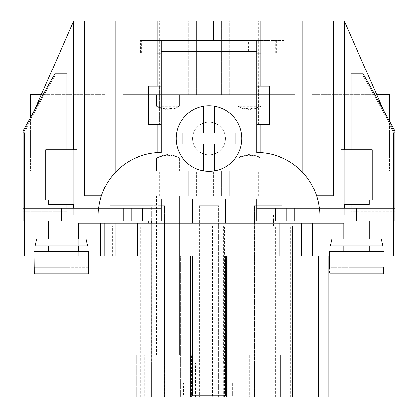 <?xml version="1.0" encoding="UTF-8"?>
<svg xmlns="http://www.w3.org/2000/svg" width="418" height="418" viewBox="0 0 418 418"><rect width="100%" height="100%" fill="white"/><g stroke="black" fill="none" stroke-linecap="round" stroke-linejoin="round"><path stroke-width="0.31" stroke-dasharray="2.09 1.57" d="M76.969 149.816L45.808 149.816L76.969 149.816L76.969 200.107L45.808 200.107L76.969 200.107L45.808 200.107L45.808 149.816L76.969 149.816M73.986 200.107L48.791 200.107L73.986 200.107L73.986 204.48L48.791 204.48L73.986 204.48L48.791 204.48L48.791 200.107L73.986 200.107L48.791 200.107M67.826 267.233L67.826 273.795L88.062 273.795L88.062 267.233L67.826 267.233L67.826 273.795L34.318 273.795L34.318 267.233L67.826 267.233L67.826 273.795L88.062 273.795L88.062 267.233L88.721 267.233L67.826 267.233L67.826 273.795L88.454 273.795L34.318 273.795L67.826 273.795L67.826 267.233L54.941 267.233L54.941 273.795L54.941 267.233L54.941 273.795L54.941 267.233L67.826 267.233L67.826 273.795L67.826 267.233L67.826 273.795L88.454 273.795L88.721 251.49L34.057 251.49L88.721 251.49L34.057 251.49L34.057 267.233L54.941 267.233L54.941 273.795L34.715 273.795L88.062 273.795L34.715 273.795L54.941 273.795L54.941 267.233L54.941 273.795L54.941 267.233L34.715 267.233L34.715 273.795L34.715 267.233L34.057 267.233L67.826 267.233M73.986 251.49L48.791 251.49L73.986 251.49L48.791 251.49L73.986 251.49L73.986 245.915L48.791 245.915L73.986 245.915M87.628 245.915L35.149 245.915L87.628 245.915L86.066 239.028L36.711 239.028L86.066 239.028L36.711 239.028L35.149 245.915L87.628 245.915M73.986 239.028L48.791 239.028L73.986 239.028L48.791 239.028L73.986 239.028L73.986 220.876L48.791 220.876L73.986 220.876M383.249 267.233L363.059 267.233L363.059 273.795L363.059 267.233L363.059 273.795L363.059 267.233L350.127 267.233L350.127 273.795L329.901 273.795L350.127 273.795L350.127 267.233L350.127 273.795L350.127 267.233L329.901 267.233L329.901 273.795L383.249 273.795L383.249 267.233L383.907 267.233L350.127 267.233L350.127 273.795L329.901 273.795L329.901 267.233L350.127 267.233L329.243 267.233L329.243 251.49L383.907 251.49L329.243 251.49L383.907 251.49L383.907 267.233L363.017 267.233L363.017 273.795L350.127 273.795L383.249 273.795L383.249 267.233L363.017 267.233L363.017 273.795L329.509 273.795L329.509 267.233L363.017 267.233L363.017 273.795L363.017 267.233L350.127 267.233L350.127 273.795L383.646 273.795M329.901 267.233L329.509 267.233M329.901 273.795L329.509 273.795M369.172 251.49L343.977 251.49L369.172 251.49L343.977 251.49L369.172 251.49L369.172 245.915L343.977 245.915L369.172 245.915M382.815 245.915L330.335 245.915L382.815 245.915L381.253 239.028L331.897 239.028L381.253 239.028L331.897 239.028L330.335 245.915L382.815 245.915M369.172 239.028L343.977 239.028L369.172 239.028L343.977 239.028L369.172 239.028L369.172 220.876L343.977 220.876L369.172 220.876M372.156 149.816L340.994 149.816L372.156 149.816L372.156 200.107L340.994 200.107L372.156 200.107L340.994 200.107L340.994 149.816L372.156 149.816M369.172 200.107L343.977 200.107L369.172 200.107L369.172 204.48L343.977 204.48L369.172 204.48L343.977 204.48L343.977 200.107L369.172 200.107L343.977 200.107M363.017 267.233L363.017 273.795L363.017 267.233M350.127 267.233L350.127 273.795L350.127 267.233M190.326 255.957L190.326 397.1L101.004 397.1L139.194 397.1L101.004 397.1L101.004 255.957L190.326 255.957L180.618 255.957L190.326 255.957L190.326 397.1L190.326 255.957L101.004 255.957L101.004 225.892L24.505 225.892L139.194 225.892L101.004 225.892L101.004 255.957L34.057 255.957M190.326 397.1L180.618 397.1L180.618 255.957L236.933 255.957L226.572 255.957L236.933 255.957L236.933 397.1L236.933 255.957L236.933 397.1L226.572 397.1L226.572 255.957L227.867 255.957L226.572 255.957M226.572 397.1L180.618 397.1L180.618 255.957L180.618 397.1L180.618 255.957L236.933 255.957L236.933 397.1L226.572 397.1L227.867 397.1L227.867 255.957L292.595 255.957L227.867 255.957M227.867 397.1L292.595 397.1L292.595 225.892L292.595 255.957L393.495 255.957L393.495 132.961L393.495 204.026L344.296 204.026L344.296 171.228L344.296 195.828L311.943 195.828L311.943 171.228L389.571 171.228L389.571 124.026L389.571 171.228L311.943 171.228L311.943 195.828L344.296 195.828L344.296 204.026L393.495 204.026L393.495 132.961L344.296 20.9L344.296 214.956L254.452 214.956L254.51 223.16L164.457 223.16L164.457 214.956L148.803 214.956L148.803 220.876M292.595 397.1L292.595 225.892L393.495 225.892L292.595 225.892L318.485 225.892L292.595 225.892L292.595 397.1L318.485 397.1L275.117 397.1L341.01 397.1M164.457 214.956L254.515 214.956L164.457 214.956L164.457 205.776L164.457 362.934L164.457 205.776L109.819 205.776L164.457 205.776L164.457 214.956L151.034 214.956L151.034 225.892L112.311 225.892L112.311 255.957L164.457 255.957L110.08 255.957L164.457 255.957L164.457 225.892L164.457 362.934L109.897 362.934L164.457 362.934L164.457 397.1L109.819 397.1L109.897 362.934L109.897 397.1L254.693 397.1L254.546 362.934L254.452 397.1L254.703 362.934L282.098 362.934L254.531 362.934L254.531 397.1L282.171 397.1L109.819 397.1L282.171 397.1L254.531 397.1L254.531 362.934L282.171 362.934L254.531 362.934L282.098 362.934L282.098 397.1L282.098 205.776L282.098 255.957L254.452 255.957L254.452 397.1L254.651 225.892L254.646 255.957L282.098 255.957L282.098 362.934L282.098 255.957L254.452 255.957L282.098 255.957L282.098 225.892L270.984 225.892L270.984 214.956M151.034 225.892L164.457 225.892L164.457 223.16L343.842 223.16L343.842 255.957L393.495 255.957L393.495 225.892L393.495 255.957L292.595 255.957M151.744 220.876L151.744 205.776L109.819 205.776L109.819 397.1L109.819 205.776L151.744 205.776L151.744 362.934L164.535 362.934L164.535 397.1L164.457 255.957L112.311 255.957M273.403 225.892L254.515 225.892L282.098 225.892L273.403 225.892L273.403 223.16M270.984 225.892L254.51 225.892L254.51 223.16L254.515 225.892L282.098 225.892L282.098 205.776L282.171 397.1L282.171 362.934L282.171 397.1L282.171 362.934L266.099 362.934L266.099 397.1L266.099 362.934L266.099 397.1L266.099 362.934L151.677 362.934L151.744 223.16M254.51 214.956L254.452 205.776L254.766 205.776L254.452 205.776L254.452 214.956L344.296 214.956L344.296 20.9L393.495 132.961L393.495 220.876M254.766 214.956L254.766 205.776L260.064 205.776L254.766 205.776L254.766 362.934L266.099 362.934L223.28 362.934L223.28 397.1M195.499 397.1L195.499 362.934L151.677 362.934L151.677 397.1L151.677 362.934L109.897 362.934L109.897 397.1L109.897 362.934L254.703 362.934L254.693 397.1L164.535 397.1L164.535 362.934L254.766 362.934L254.766 223.16M112.311 225.892L164.457 225.892L110.08 225.892L164.457 225.892L164.457 223.16L78.72 223.16L78.72 255.957L329.243 255.957M148.803 225.892L148.803 223.16L164.457 223.16M110.08 255.957L110.08 225.892M141.859 225.892L127.213 225.892L141.859 225.892L141.859 397.1L127.213 397.1L141.859 397.1M144.011 225.892L127.218 225.892L144.011 225.892L127.218 225.892L144.011 225.892L144.011 397.1L144.011 225.892M279.005 225.892L318.485 225.892L275.593 225.892L291.017 225.892L276.8 225.892L279.005 225.892L279.005 397.1L318.485 397.1L275.117 397.1L291.017 397.1L276.8 397.1L279.005 397.1L279.005 225.892M275.117 225.892L328.104 225.892L275.117 225.892L275.117 397.1L275.117 225.892M340.947 225.892L340.947 397.1L340.947 225.892L328.104 225.892L341.01 225.892L341.01 273.795M101.004 397.1L101.004 225.892L101.004 397.1M254.452 205.776L282.098 205.776L254.452 205.776M260.064 220.876L260.064 205.776L282.098 205.776L260.064 205.776L260.064 362.934L260.064 223.16M362.876 75.125L351.146 75.125L351.146 75.836L363.263 75.836L362.876 75.125L394.879 132.83L394.879 211.654L394.879 132.83L363.263 75.836L351.146 75.836L351.146 75.125L362.876 75.125L362.876 73.176L362.876 75.125M88.721 255.957L78.72 255.957L78.72 223.16L254.51 223.16M343.842 251.49L343.842 223.16L343.842 255.957L383.907 255.957M383.823 110.937L393.495 132.961L376.691 94.698L389.571 94.698L389.571 121.293M273.403 214.956L273.403 220.876M101.004 255.957L24.505 255.957L24.505 132.961L24.505 204.026L73.704 204.026L73.704 195.828L106.057 195.828L73.704 195.828L73.704 171.228L73.704 204.026L24.505 204.026L24.505 132.961L41.309 94.698L106.057 94.698L106.057 20.9L73.704 20.9L73.704 208.305M24.505 220.876L24.505 132.961L30.425 119.485L30.425 171.228L30.425 94.698L41.309 94.698L73.704 20.9L115.796 20.9L115.796 195.828L84.64 195.828L101.433 195.828A62.862 62.862 0 0 0 98.308 214.956L73.704 214.956L73.704 20.9L106.057 20.9L106.057 94.698L41.309 94.698L73.704 20.9L73.704 214.956L344.296 214.956L344.296 20.9L311.943 20.9L344.296 20.9L376.691 94.698L311.943 94.698L311.943 20.9L311.943 94.698L376.691 94.698M344.296 20.9L344.296 94.698L344.296 20.9L333.36 20.9L333.36 195.828L333.36 20.9L302.204 20.9L302.204 171.897A62.862 62.862 0 0 0 256.83 152.549L256.83 53.06L161.17 53.06L161.17 152.549A62.862 62.862 0 0 0 157.069 152.68L157.069 20.9L115.796 20.9L115.796 195.828L115.796 20.9M260.931 152.68L260.931 20.9L260.931 195.828L260.931 20.9L288.263 20.9L260.931 20.9L288.263 20.9L288.263 94.698L129.737 94.698L129.737 20.9L129.737 195.828L129.737 20.9L129.737 94.698L288.263 94.698L129.737 94.698L129.737 195.828L249.985 195.828L129.737 195.828L129.737 94.698L288.263 94.698L288.263 195.828L157.069 195.828L288.263 195.828L249.985 195.828L288.263 195.828L288.263 171.228L129.737 171.228L288.263 171.228L288.263 20.9L129.737 20.9L157.069 20.9L157.069 152.68A62.862 62.862 0 0 0 98.308 214.956A62.862 62.862 0 0 0 98.303 215.411L98.303 220.876L161.17 220.876L161.17 199.01L192.599 199.01L192.599 223.16L225.401 223.16L225.401 199.01L256.83 199.01L256.83 220.876L319.697 220.876L319.697 215.411A62.862 62.862 0 0 0 319.692 214.956A62.862 62.862 0 0 0 316.567 195.828L333.36 195.828L302.204 195.828L302.204 171.897A62.862 62.862 0 0 0 260.931 152.68L260.931 195.828L260.931 152.68A62.862 62.862 0 0 0 256.83 152.549L256.83 53.06L161.17 53.06L161.17 152.549A62.862 62.862 0 0 0 101.433 195.828L115.796 195.828L115.796 171.897M249.985 195.828L249.985 171.228L295.098 171.228L229.696 171.228L295.098 171.228L229.696 171.228L295.098 171.228L249.985 171.228L249.985 195.828L295.098 195.828L229.696 195.828L249.985 195.828L229.696 195.828L229.696 171.228L229.696 195.828L295.098 195.828L295.098 171.228L295.098 195.828L229.696 195.828L229.696 171.228L229.696 195.828L295.098 195.828L295.098 171.228L295.098 195.828L249.985 195.828L249.985 171.228M213.321 195.828L213.321 171.228L213.321 195.828M205.133 195.828L205.133 171.228L205.133 195.828M168.015 195.828L168.015 171.228L188.304 171.228L122.902 171.228L188.304 171.228L122.902 171.228L188.304 171.228L168.015 171.228L168.015 195.828L122.902 195.828L168.015 195.828L122.902 195.828L122.902 171.228L122.902 195.828L188.304 195.828L188.304 171.228L188.304 195.828L122.902 195.828L122.902 171.228L122.902 195.828L188.304 195.828L188.304 171.228L188.304 195.828L168.015 195.828L168.015 171.228M73.704 171.228L106.057 171.228L106.057 195.828L106.057 171.228L30.425 171.228L73.704 171.228M192.599 138.53A16.401 16.401 0 0 0 217.198 152.737A16.401 16.401 0 0 0 217.198 124.329A16.401 16.401 0 0 0 192.599 138.53A16.401 16.401 0 0 0 209 154.932A16.401 16.401 0 0 0 225.401 138.53A16.401 16.401 0 0 0 209 122.134A16.401 16.401 0 0 0 192.599 138.53M249.985 94.698L249.985 20.9L249.985 94.698L249.985 20.9L295.098 20.9L229.696 20.9L295.098 20.9L229.696 20.9L295.098 20.9L249.985 20.9L249.985 40.483L283.859 40.483L283.859 53.06L256.83 53.06L256.83 40.483L161.17 40.483L161.17 53.06L133.206 53.06L140.443 53.06L140.443 40.483L168.015 40.483L168.015 94.698L188.304 94.698L122.902 94.698L188.304 94.698L122.902 94.698L188.304 94.698L168.015 94.698L168.015 53.06L248.444 53.06L248.444 40.483L249.985 40.483L249.985 94.698L229.696 94.698L295.098 94.698L229.696 94.698L295.098 94.698L229.696 94.698L249.985 94.698L249.985 53.06L283.859 53.06L283.859 40.483L157.069 40.483M276.617 40.483L276.617 53.06M213.321 40.483L213.321 20.9M248.444 53.06L249.985 53.06M168.015 94.698L168.015 20.9L168.015 94.698L168.015 20.9L122.902 20.9L188.304 20.9L122.902 20.9L188.304 20.9L168.015 20.9L168.015 40.483L171.035 40.483L171.035 53.06M205.133 40.483L205.133 20.9M140.443 53.06L168.015 53.06M192.599 138.504A16.401 16.401 0 0 0 209 154.906A16.401 16.401 0 0 0 225.401 138.504A16.401 16.401 0 0 0 209 122.103A16.401 16.401 0 0 0 192.599 138.504M157.069 20.9L157.069 152.68M340.174 208.305L373.049 208.305L340.174 208.305L373.049 208.305L340.174 208.305L340.174 220.876L373.049 220.876L340.174 220.876L373.049 220.876L340.174 220.876L340.174 208.305M66.854 208.305L23.121 208.305L23.121 130.865L23.121 220.876L23.121 130.865L55.124 73.176L55.124 75.125L54.737 75.836L55.124 75.125L55.124 73.176L66.854 73.176L66.854 75.125L55.124 75.125L66.854 75.125L66.854 75.836L66.854 73.176L66.854 220.876L66.854 208.305L96.919 208.305L23.121 208.305L98.705 208.305A62.862 62.862 0 0 0 98.303 215.411L98.303 220.876L23.121 220.876L161.17 220.876L161.17 199.01L192.599 199.01L192.599 223.16L225.401 223.16L225.401 199.01L256.83 199.01L256.83 208.305L394.879 208.305L394.879 220.876L351.146 220.876L394.879 220.876L394.879 211.654L394.879 220.876L256.83 220.876L351.146 220.876L319.697 220.876L319.697 215.411A62.862 62.862 0 0 0 319.295 208.305L394.879 208.305L394.879 130.865L394.879 132.83L394.879 130.865L362.876 73.176L351.146 73.176L351.146 208.305L319.295 208.305A62.862 62.862 0 0 0 256.83 152.549L256.83 53.06M44.951 208.305L77.826 208.305L44.951 208.305L77.826 208.305L44.951 208.305L44.951 220.876L77.826 220.876L44.951 220.876L77.826 220.876L44.951 220.876L44.951 208.305M161.17 53.06L161.17 152.549A62.862 62.862 0 0 0 98.705 208.305L96.919 208.305L98.705 208.305A62.862 62.862 0 0 0 98.303 215.411L98.303 220.876L98.303 215.411A62.862 62.862 0 0 1 98.308 214.956L161.17 214.956M260.931 20.9L302.204 20.9L302.204 195.828L316.567 195.828L302.204 195.828L302.204 171.897A62.862 62.862 0 0 1 316.567 195.828A62.862 62.862 0 0 0 302.204 171.897M157.069 124.439L157.069 86.171M73.704 204.48L73.704 149.816M344.296 208.305L344.296 214.956L319.692 214.956A62.862 62.862 0 0 0 316.567 195.828M344.296 204.48L344.296 149.816M260.931 124.439L260.931 86.171M23.121 208.305L23.121 220.876L161.17 220.876L161.17 199.01L192.599 199.01L192.599 223.16L225.401 223.16L225.401 199.01L256.83 199.01L256.83 220.876L256.83 208.305M151.034 214.956L148.803 214.956M319.295 208.305A62.862 62.862 0 0 1 319.697 215.411L319.697 220.876L319.697 215.411A62.862 62.862 0 0 0 319.692 214.956L256.83 214.956M225.401 214.956L192.599 214.956M221.571 20.9L196.429 20.9L221.571 20.9L196.429 20.9L221.571 20.9L221.571 94.698L196.429 94.698L221.571 94.698L196.429 94.698L196.429 20.9L196.429 94.698L221.571 94.698L221.571 20.9M101.433 195.828L84.64 195.828L84.64 20.9M288.263 195.828L288.263 20.9L288.263 195.828M122.902 94.698L122.902 20.9L122.902 94.698M188.304 94.698L188.304 20.9L188.304 94.698M333.36 20.9L333.36 195.828L302.204 195.828L302.204 20.9M229.696 94.698L229.696 20.9L229.696 94.698M295.098 94.698L295.098 20.9L295.098 94.698M66.854 75.836L54.737 75.836L23.121 132.83L54.737 75.836L66.854 75.836L66.854 211.654L66.854 75.836M34.177 110.937L73.704 20.9M78.72 251.49L78.72 223.16L148.803 223.16M41.309 94.698L30.425 119.485L30.425 117.704M260.931 40.483L256.83 40.483M161.17 124.439L161.17 86.171L161.17 124.439L159.53 124.439L159.53 86.171L148.594 86.171L148.594 124.439L159.53 124.439M176.203 138.504A32.797 32.797 0 0 0 207.171 171.255A32.797 32.797 0 0 0 241.594 142.157A32.797 32.797 0 0 0 214.465 106.167A32.797 32.797 0 0 0 176.203 138.504M161.17 40.483L140.443 40.483M171.035 40.483L248.444 40.483M225.401 138.504A16.401 16.401 0 0 1 200.802 152.706A16.401 16.401 0 0 1 200.802 124.303A16.401 16.401 0 0 1 225.401 138.504M225.401 223.16L192.599 223.16M161.17 208.305L98.705 208.305M161.17 86.077L161.17 124.465L148.609 124.465L148.609 86.077L161.17 86.077L161.17 124.465L148.609 124.465L148.609 86.077L161.17 86.077M256.83 124.444L256.83 86.139L269.354 86.139L269.354 124.444L256.83 124.444L256.83 86.139L269.354 86.139L269.354 124.444L256.83 124.444L269.406 124.439L269.406 86.171L256.83 86.171M321.081 208.305L321.081 220.876L321.081 208.305M351.146 211.654L351.146 75.836L351.146 220.876L351.146 211.654L394.879 211.654L351.146 211.654M351.146 208.305L351.146 220.876L351.146 208.305L394.879 208.305M351.146 204.48L351.146 149.816M96.919 208.305L96.919 220.876L96.919 208.305M66.854 149.816L66.854 204.48M142.507 208.305L142.507 220.876M275.493 208.305L275.493 220.876M260.931 53.06L133.206 53.06L133.206 40.483L133.206 53.06L157.069 53.06M133.206 53.06L133.206 40.483L133.206 53.06M283.859 53.06L283.859 40.483L283.859 53.06M161.17 86.171L159.53 86.171M238.009 106.156L238.009 94.698L260.832 94.698L238.009 94.698L260.832 94.698L238.009 94.698L260.832 94.698L238.009 94.698L238.009 106.141L241.358 107.478L249.415 108.852L257.483 107.473L260.832 106.141L238.009 106.141L260.801 106.141L257.488 107.719L249.431 109.213L241.343 107.713L238.009 106.156L156.562 106.141L159.911 107.478L167.963 108.852L176.035 107.473L179.379 106.141L176.035 107.719L167.984 109.213L159.895 107.713L156.562 106.156L179.379 106.156L179.379 94.698L156.562 94.698L179.379 94.698L156.562 94.698L179.379 94.698L156.562 94.698L179.379 94.698L179.379 106.156M129.737 171.228L288.263 171.228L129.737 171.228M30.425 132.104L30.425 158.072L30.425 132.104M389.571 132.104L389.571 158.072L389.571 132.104M260.801 158.072L389.571 158.072L260.832 158.072L257.483 156.734L249.431 155.36L241.348 156.74L238.009 158.072L260.832 158.072L260.832 171.228L238.009 171.228L260.832 171.228L238.009 171.228L260.832 171.228L238.009 171.228L260.832 171.228L260.832 158.056L238.009 158.056L241.353 156.494L249.41 155L257.488 156.494L260.832 158.056M238.009 158.056L238.009 171.228L238.009 158.072L179.379 158.072L176.035 156.734L167.979 155.36L159.901 156.74L156.562 158.072L179.379 158.072L179.379 171.228L156.562 171.228L179.379 171.228L156.562 171.228L179.379 171.228L156.562 171.228L179.379 171.228L179.379 158.056L156.562 158.056L159.906 156.494L167.963 155L176.041 156.494L179.379 158.056M260.832 106.203L257.498 108.095L249.436 109.767L241.338 108.09L238.009 106.203L260.832 106.203L260.832 94.698L260.832 106.141L389.571 106.141L260.801 106.141M260.832 158.009L238.009 158.009L241.348 156.118L249.41 154.446L257.498 156.118L260.832 158.009L260.832 171.228M179.379 106.203L176.046 108.095L167.984 109.767L159.885 108.09L156.562 106.203L179.379 106.203L179.379 94.698M179.379 158.009L156.562 158.009L159.895 156.118L167.958 154.446L176.046 156.118L179.379 158.009L179.379 171.228M218.567 397.1L199.433 397.1L218.567 397.1L199.433 397.1L218.567 397.1L218.567 205.776L199.433 205.776L218.567 205.776L199.433 205.776L218.567 205.776L218.567 397.1M280.598 397.1L218.118 397.1L280.598 397.1L280.598 355.007L273.001 355.007L273.001 397.1L273.001 355.007L218.118 355.007L280.598 355.007L249.353 355.007L280.598 355.007L249.353 355.007L280.598 355.007L280.598 397.1L280.598 355.007L218.118 355.007L218.118 397.1L249.353 397.1L218.118 397.1L218.118 355.007L280.598 355.007M199.214 397.1L136.728 397.1L199.214 397.1L199.214 355.007L191.616 355.007L191.616 397.1L191.616 355.007L136.728 355.007L199.214 355.007L167.968 355.007L199.214 355.007L167.968 355.007L199.214 355.007L199.214 397.1L199.214 355.007L136.728 355.007L136.728 397.1L167.968 397.1L136.728 397.1L136.728 355.007L199.214 355.007M249.353 397.1L280.598 397.1L249.353 397.1L280.598 397.1L249.353 397.1L249.353 355.007L218.118 355.007L225.715 355.007L225.715 397.1L225.715 355.007L249.353 355.007L249.353 397.1M167.968 397.1L199.214 397.1L167.968 397.1L199.214 397.1L167.968 397.1L167.968 355.007L136.728 355.007L144.325 355.007L144.325 397.1L144.325 355.007L167.968 355.007L167.968 397.1L167.968 355.007M212.417 397.1L193.853 397.1L224.55 397.1L212.417 397.1L212.417 225.892L193.853 225.892L212.417 225.892M140.735 397.1L140.735 225.892M127.218 397.1L127.218 225.892M318.485 397.1L318.485 255.957M275.593 397.1L275.593 225.892M291.017 397.1L291.017 225.892M290.855 397.1L290.855 225.892M314.796 397.1L314.796 225.892M328.104 255.957L328.104 397.1M314.791 397.1L314.791 225.892M290.338 397.1L290.338 225.892M276.8 397.1L276.8 225.892M224.55 397.1L224.55 225.892M205.813 397.1L205.813 225.892M193.853 397.1L193.853 225.892M195.499 362.934L223.28 362.934M223.343 362.934L223.343 225.892L195.049 225.892L223.343 225.892M212.929 397.1L212.929 225.892M195.049 362.934L195.049 225.892M205.301 397.1L205.301 225.892M179.379 355.007L156.562 355.007L179.379 355.007L156.562 355.007L179.379 355.007L156.562 355.007L179.379 355.007L179.379 195.828L156.562 195.828L179.379 195.828L179.379 355.007L179.379 195.828L156.562 195.828L179.379 195.828M260.832 355.007L238.009 355.007L260.832 355.007L238.009 355.007L260.832 355.007L238.009 355.007L260.832 355.007L260.832 195.828L238.009 195.828L260.832 195.828L238.009 195.828L260.832 195.828L260.832 355.007L260.832 195.828L238.009 195.828L260.832 195.828M109.819 205.776L109.819 397.1L109.819 205.776M151.677 362.934L151.677 397.1L151.677 362.934M164.535 362.934L164.535 397.1L164.535 362.934M190.326 383.233L232.643 383.233L225.401 383.233L225.401 395.804L225.401 383.233L192.599 383.233L225.401 383.233L225.401 255.957L192.599 255.957L192.599 395.804L226.572 395.804M225.401 395.804L225.401 255.957L192.599 255.957L192.599 395.804L183.445 395.804L232.643 395.804L183.445 395.804L183.445 383.233L183.445 395.804L190.326 395.804M225.401 383.233L225.401 255.957L192.599 255.957L192.599 395.804M225.401 255.957L192.599 255.957M78.72 239.028L78.72 245.915M115.838 223.16L115.838 255.957M301.697 223.16L301.697 255.957M343.842 239.028L343.842 245.915M192.599 383.233L232.643 383.233L232.643 395.804L232.643 383.233L226.572 383.233M188.304 195.828L188.304 171.228L188.304 195.828M122.902 195.828L122.902 171.228L122.902 195.828M260.832 94.698L260.832 106.156M229.696 195.828L229.696 171.228L229.696 195.828M295.098 195.828L295.098 171.228L295.098 195.828M77.826 208.305L77.826 220.876L77.826 208.305M373.049 208.305L373.049 220.876L373.049 208.305M203.535 106.167L203.535 133.091L182.128 133.091L182.128 144.027L203.535 144.027L203.535 170.847M214.465 170.847L214.465 144.027L235.872 144.027L235.872 133.091L214.465 133.091L214.465 106.167M221.571 171.228L196.429 171.228L221.571 171.228L196.429 171.228L221.571 171.228L221.571 195.828L196.429 195.828L221.571 195.828L196.429 195.828L221.571 195.828L221.571 171.228M159.603 94.698L159.603 20.9M258.397 94.698L258.397 20.9M161.17 51.419L256.83 51.419M131.184 208.305L131.184 220.876M123.195 208.305L123.195 220.876M61.389 208.305L61.389 220.876M356.611 208.305L356.611 220.876M294.805 208.305L294.805 220.876M286.816 208.305L286.816 220.876M66.854 211.654L23.121 211.654L66.854 211.654M275.661 53.06L275.661 40.483M141.404 53.06L141.404 40.483M258.47 86.171L258.47 124.439M159.54 86.077L159.54 124.465M258.423 124.444L258.423 86.139M139.194 397.1L139.194 225.892L139.194 397.1M321.98 223.16L321.98 255.957M312.633 223.16L312.633 255.957M279.835 223.16L279.835 255.957M137.705 223.16L137.705 255.957M104.908 223.16L104.908 255.957M100.586 223.16L100.586 255.957M225.401 384.868L192.599 384.868M159.603 195.828L159.603 171.228M258.397 195.828L258.397 171.228M48.791 245.915L48.791 251.49M48.791 220.876L48.791 239.028M343.977 245.915L343.977 251.49M343.977 220.876L343.977 239.028M156.593 158.072L30.425 158.072L156.562 158.072L156.562 171.228L156.562 158.056M156.593 106.141L30.425 106.141L156.562 106.141L156.562 94.698L156.562 106.156M179.348 158.072L238.041 158.072M179.348 106.141L238.041 106.141M30.425 158.072L156.708 158.072M179.233 158.072L238.161 158.072M260.686 158.072L389.571 158.072M30.425 106.141L156.708 106.141M179.233 106.141L238.161 106.141M260.686 106.141L389.571 106.141M127.213 397.1L127.213 225.892M136.728 355.007L136.728 397.1M218.118 355.007L218.118 397.1M199.433 205.776L199.433 397.1L199.433 205.776M156.562 195.828L156.562 355.007M156.562 158.009L156.562 171.228M156.562 94.698L156.562 106.203M238.009 195.828L238.009 355.007M238.009 158.009L238.009 171.228M238.009 94.698L238.009 106.203M196.429 195.828L196.429 171.228L196.429 195.828"/><path stroke-width="0.63" d="M383.646 267.233L383.646 273.795L329.901 273.795L329.901 267.233L329.243 267.233L329.243 251.49L383.907 251.49L383.907 267.233L383.249 267.233L383.249 273.795M88.454 267.233L88.721 267.233L88.721 251.49L34.057 251.49L34.318 273.795L88.454 273.795L88.454 267.233M73.986 245.915L73.986 251.49M87.628 245.915L35.149 245.915L36.711 239.028L86.066 239.028L87.628 245.915M73.986 220.876L73.986 239.028M76.969 149.816L45.808 149.816L45.808 200.107L76.969 200.107L76.969 149.816M73.986 200.107L73.986 204.48L48.791 204.48L48.791 200.107M372.156 149.816L340.994 149.816L340.994 200.107L372.156 200.107L372.156 149.816M369.172 200.107L369.172 204.48L343.977 204.48L343.977 200.107M369.172 245.915L369.172 251.49M382.815 245.915L330.335 245.915L331.897 239.028L381.253 239.028L382.815 245.915M369.172 220.876L369.172 239.028M203.535 170.847A32.797 32.797 0 0 1 203.535 106.167L203.535 133.091L182.128 133.091L182.128 144.027L203.535 144.027L203.535 170.847A32.797 32.797 0 0 0 241.797 138.504A32.797 32.797 0 0 0 203.535 106.167M340.947 397.1L190.326 397.1L190.326 255.957M190.326 397.1L101.004 397.1L101.004 255.957M292.595 397.1L292.595 255.957M164.457 214.956L164.457 223.16M148.803 223.16L148.803 220.876M254.766 214.956L254.766 223.16M254.515 223.16L254.515 214.956M226.572 397.1L226.572 255.957M227.867 397.1L227.867 255.957M393.495 220.876L393.495 255.957L383.907 255.957M344.296 149.816L344.296 20.9L383.823 110.937M273.403 220.876L273.403 223.16M61.389 208.305L23.121 208.305L23.121 220.876L161.17 220.876L161.17 208.305L61.389 208.305L61.389 220.876M157.069 152.68L157.069 124.439M157.069 86.171L157.069 20.9L115.796 20.9L115.796 171.897M101.433 195.828L84.64 195.828L84.64 20.9L73.704 20.9L73.704 149.816M73.704 208.305L73.704 204.48M344.296 208.305L344.296 204.48M344.296 20.9L333.36 20.9L333.36 195.828L316.567 195.828M302.204 171.897L302.204 20.9L260.931 20.9L260.931 86.171M260.931 152.68L260.931 124.439M256.83 214.956L225.401 214.956M192.599 214.956L161.17 214.956M302.204 20.9L333.36 20.9M84.64 20.9L115.796 20.9M157.069 20.9L260.931 20.9M249.985 40.483L249.985 20.9M213.321 40.483L213.321 20.9M168.015 40.483L168.015 20.9M205.133 40.483L205.133 20.9M34.057 255.957L24.505 255.957L24.505 220.876M34.177 110.937L73.704 20.9M161.17 208.305L161.17 199.01L192.599 199.01L192.599 223.16M225.401 223.16L225.401 199.01L256.83 199.01L256.83 220.876L394.879 220.876L394.879 208.305L275.493 208.305L275.493 220.876M319.295 208.305A62.862 62.862 0 0 0 256.83 152.549L256.83 124.439L269.406 124.439L269.406 86.171L256.83 86.171L256.83 51.419L161.17 51.419L161.17 86.171L148.594 86.171L148.594 124.439L161.17 124.439L161.17 152.549A62.862 62.862 0 0 0 98.705 208.305M157.069 40.483L256.83 40.483L256.83 51.419M256.83 40.483L260.931 40.483M161.17 51.419L161.17 40.483M275.493 208.305L256.83 208.305M351.146 149.816L351.146 73.176L362.876 73.176L394.879 130.865L394.879 208.305M351.146 208.305L351.146 204.48M23.121 208.305L23.121 130.865L55.124 73.176L66.854 73.176L66.854 149.816M66.854 204.48L66.854 208.305M142.507 208.305L142.507 220.876M157.069 53.06L161.17 53.06M256.83 53.06L260.931 53.06M161.17 124.439L161.17 86.171M256.83 86.171L256.83 124.439M376.691 94.698L389.571 94.698L389.571 121.293M30.425 117.704L30.425 94.698L41.309 94.698M328.104 397.1L328.104 255.957M318.485 397.1L318.485 255.957M151.744 220.876L151.744 223.16M260.064 220.876L260.064 223.16M329.243 255.957L88.721 255.957M343.842 239.028L343.842 223.16L78.72 223.16L78.72 239.028M78.72 245.915L78.72 251.49M115.838 223.16L115.838 255.957M301.697 223.16L301.697 255.957M343.842 245.915L343.842 251.49M226.572 395.804L190.326 395.804M192.599 383.233L190.326 383.233M226.572 383.233L225.401 383.233M192.599 255.957L192.599 384.868L225.401 384.868L225.401 255.957M225.401 384.868L225.401 395.804M192.599 395.804L192.599 384.868M214.465 170.847L214.465 144.027L235.872 144.027L235.872 133.091L214.465 133.091L214.465 106.167M286.816 208.305L286.816 220.876M294.805 208.305L294.805 220.876M356.611 208.305L356.611 220.876M123.195 208.305L123.195 220.876M131.184 208.305L131.184 220.876M100.586 223.16L100.586 255.957M104.908 223.16L104.908 255.957M137.705 223.16L137.705 255.957M279.835 223.16L279.835 255.957M312.633 223.16L312.633 255.957M321.98 223.16L321.98 255.957M48.791 245.915L48.791 251.49M48.791 220.876L48.791 239.028M343.977 245.915L343.977 251.49M343.977 220.876L343.977 239.028M341.01 397.1L341.01 273.795"/></g></svg>
